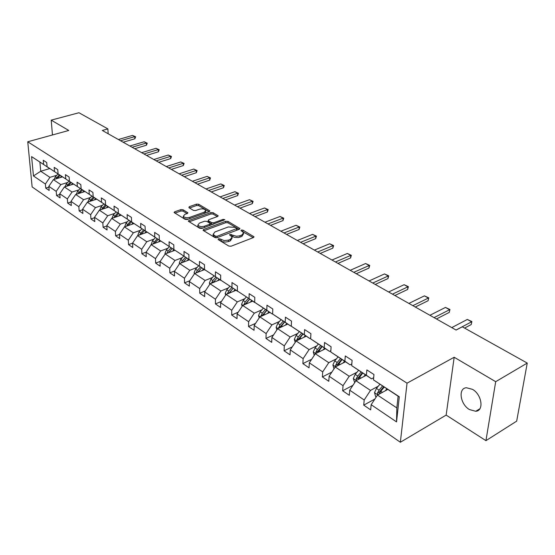 <?xml version="1.0" encoding="UTF-8"?>
<svg xmlns="http://www.w3.org/2000/svg" width="555" height="555" viewBox="0 0 555 555"><rect width="100%" height="100%" fill="white"/><g stroke="black" fill="none" stroke-linecap="round" stroke-linejoin="round"><path stroke-width="0.83" d="M218.33 238.782L218.143 239.545L228.833 246.073L231.116 246.205L253.489 237.54L254.024 236.805L242.903 230.152L241.349 230.061L240.967 230.568L243.631 232.663L241.89 235.008L239.08 236L236.305 236.215L229.93 234.39L229.541 234.911L232.163 236.999L230.374 239.406L228.494 240.128L224.151 240.593L219.905 238.872L218.33 238.782M469.426 409.555L475.725 411.276C484.217 410.86 481.879 394.529 472.506 389.353L466.387 387.737C457.903 388.229 460.192 404.262 469.426 409.555M183.011 209.741L180.888 209.624L174.686 211.788L174.083 212.503L185.134 219.364L187.299 219.489L209.297 211.615L209.859 210.921L198.669 204.254L196.56 204.136L189.22 206.703L188.915 207.667L193.528 210.421L195.665 210.532L199.321 209.242C202.36 208.52 204.518 208.881 205.787 210.324L204.282 212.17L189.81 217.338C186.744 218.073 184.572 217.72 183.303 216.27L184.877 214.355L187.306 213.495L187.888 212.787L183.011 209.741L183.039 211.115L180.909 210.997L174.894 213.106M68.764 130.467L51.213 120.137L78.956 112.741L107.878 128.892L102.307 130.46L456.12 330.065L462.301 326.805L527.25 363.074L495.691 381.687L454.177 357.254L407.037 383.165L27.75 141.782L68.764 130.467M203.636 229.451L203.054 230.193L203.345 230.498L214.854 237.526L217.095 237.658L239.358 229.25L239.899 228.528L227.966 221.403L225.781 221.285L203.636 229.451L203.643 230.679M199.751 228.299L188.339 221.209L188.929 220.481L210.942 212.572L213.085 212.69L218.164 215.791L217.609 216.485L208.736 219.711L208.167 220.425L208.465 220.724L211.663 222.631L213.848 222.756L223.096 219.364L224.837 219.662L201.958 228.424L199.751 228.299M51.213 120.137L52.461 134.962M454.177 357.254L446.151 415.091L485.937 440.656L495.691 381.687M485.937 440.656L516.677 421.141L527.25 363.074M49.215 168.186L31.593 156.614L43.616 164.46L43.234 160.263L46.71 162.511L47.078 166.729L54.536 171.599L54.175 167.353L57.748 169.67L58.102 173.923L65.774 178.939L65.441 174.652L69.118 177.031L69.451 181.339L77.353 186.501L77.034 182.165L80.829 184.621L81.141 188.971L89.286 194.292L88.987 189.907L92.893 192.439L93.184 196.838L101.579 202.318L101.308 197.885L105.332 200.494L105.596 204.941L114.254 210.595L114.011 206.113L118.166 208.805L118.402 213.307L127.331 219.142L127.116 214.605L131.41 217.387L131.611 221.938L140.831 227.959L140.651 223.374L145.077 226.246L145.25 230.845L154.776 237.061L154.623 232.427L159.202 235.389L159.34 240.044L169.185 246.469L169.067 241.779L173.791 244.845L173.902 249.556L184.08 256.195L183.996 251.457L188.887 254.627L188.957 259.386L199.481 266.261L199.439 261.46L204.504 264.742L204.538 269.557L215.43 276.674L215.43 271.818L220.675 275.218L220.661 280.088L231.948 287.462L231.99 282.55L237.422 286.068L237.367 291L249.063 298.639L249.153 293.664L254.787 297.32L254.676 302.308L266.809 310.224L266.955 305.201L272.796 308.982L272.637 314.033L285.221 322.254L285.423 317.169L291.493 321.095L291.271 326.208L304.348 334.741L304.605 329.594L310.911 333.68L310.633 338.848L324.217 347.721L324.543 342.511L331.099 346.757L330.752 351.988L344.884 361.215L345.279 355.942L352.099 360.362L351.683 365.655L366.383 375.263L366.862 369.921L373.966 374.528L373.466 379.884L399.295 396.756L396.541 421.904L371.156 404.713L370.678 409.881L363.74 405.143L364.191 399.995L349.726 390.193L349.324 395.306L342.657 390.755L343.039 385.663L329.129 376.241L328.796 381.299L322.379 376.921L322.698 371.885L309.322 362.824L309.045 367.819L302.877 363.608L303.127 358.627L290.251 349.9L290.036 354.846L284.091 350.788L284.285 345.862L271.881 337.454L271.721 342.345L265.991 338.432L266.129 333.562L254.169 325.459L254.065 330.294L248.536 326.52L248.626 321.706L237.089 313.887L237.027 318.667L231.699 315.025L231.74 310.266L220.599 302.718L220.585 307.442L215.437 303.932L215.437 299.221L204.677 291.93L204.705 296.606L199.724 293.207L199.682 288.551L189.283 281.51L189.352 286.13L184.544 282.842L184.461 278.242L174.402 271.43L174.513 275.995L169.858 272.817L169.74 268.266L160.006 261.676L160.145 266.192L155.643 263.119L155.49 258.616L146.069 252.234L146.243 256.708L141.879 253.725L141.698 249.271L132.576 243.09L132.777 247.516L128.552 244.63L128.337 240.218L119.498 234.231L119.727 238.608L115.627 235.813L115.391 231.449L106.817 225.642L107.073 229.971L103.098 227.259L102.835 222.944L94.517 217.31L94.801 221.598L90.944 218.961L90.652 214.695L82.584 209.228L82.889 213.467L79.143 210.914L78.838 206.689L70.998 201.382L71.324 205.572L67.689 203.095L67.356 198.912L59.746 193.757L60.093 197.906L56.561 195.499L56.208 191.357L48.819 186.348L49.18 190.462L45.746 188.117L45.378 184.024L33.453 175.942L31.593 156.614M49.117 168.214L43.616 164.46M407.037 383.165L400.356 442.259L32.141 186.938L27.75 141.782M67.71 182.463L60.814 184.593L53.377 179.647L62.458 176.892M53.377 179.647L48.819 186.348M60.814 184.593L56.208 191.357M60.155 175.325L47.078 166.729M60.051 175.359L54.536 171.599M78.97 189.852L72.025 192.044L64.373 186.959L73.524 184.114M64.373 186.959L59.746 193.757M72.025 192.044L67.356 198.912M71.415 182.678L58.102 173.923M71.311 182.713L65.774 178.939M90.562 197.455L83.562 199.71L75.688 194.479L84.915 191.551M75.688 194.479L70.998 201.382M83.562 199.71L78.838 206.689M83.007 190.247L69.451 181.339M82.896 190.282L77.353 186.501M102.502 205.288L95.453 207.612L87.336 202.221L96.646 199.196M87.336 202.221L82.584 209.228M95.453 207.612L90.652 214.695M94.947 198.045L81.141 188.971M94.836 198.079L89.286 194.292M114.802 213.356L107.698 215.756L99.338 210.192L108.724 207.077M99.338 210.192L94.517 217.31M107.698 215.756L102.835 222.944M107.254 206.078L93.184 196.838M107.136 206.113L101.579 202.318M127.477 221.674L120.324 224.144L111.701 218.413L121.17 215.194M111.701 218.413L106.817 225.642M120.324 224.144L115.391 231.449M119.942 214.362L105.596 204.941M119.818 214.403L114.254 210.595M140.547 230.249L133.346 232.795L124.452 226.891L133.998 223.568M124.452 226.891L119.498 234.231M133.346 232.795L128.337 240.218M133.034 222.902L118.402 213.307M132.902 222.95L127.331 219.142M154.033 239.094L146.777 241.723L137.605 235.632L147.228 232.191M137.605 235.632L132.576 243.09M146.777 241.723L141.698 249.271M146.534 231.719L131.611 221.938M146.402 231.768L140.831 227.959M167.95 248.224L160.645 250.943L151.175 244.651L160.881 241.099M151.175 244.651L146.069 252.234M160.645 250.943L155.49 258.616M160.485 240.821L145.25 230.845M160.346 240.877L154.776 237.061M182.324 257.652L174.971 260.468L165.189 253.961L174.971 250.284M165.189 253.961L160.006 261.676M174.971 260.468L169.74 268.266M174.887 250.229L159.34 240.044M174.742 250.284L169.185 246.469M197.178 267.399L189.775 270.306L179.667 263.583L189.373 259.837M179.667 263.583L174.402 271.43M189.775 270.306L184.461 278.242M189.782 259.948L173.902 249.556M189.63 260.004L184.08 256.195M212.53 277.472L205.086 280.476L194.625 273.525L204.4 269.654M194.625 273.525L189.283 281.51M205.086 280.476L199.682 288.551M205.177 270.001L188.957 259.386M205.024 270.063L199.481 266.261M228.417 287.885L220.918 291L210.102 283.813L219.933 279.803M210.102 283.813L204.677 291.93M220.918 291L215.437 299.221M221.112 280.4L204.538 269.557M220.952 280.469L215.43 276.674M244.852 298.673L237.311 301.899L226.114 294.455L236.007 290.307M226.114 294.455L220.599 302.718M237.311 301.899L231.74 310.266M237.616 291.174L220.661 280.088M237.443 291.243L231.948 287.462M261.877 309.843L254.294 313.186L242.695 305.472L252.643 301.171M242.695 305.472L237.089 313.887M254.294 313.186L248.626 321.706M254.71 302.329L237.367 291M254.53 302.406L249.063 298.639M279.519 321.414L271.894 324.883L259.865 316.884L269.876 312.43M259.865 316.884L254.169 325.459M271.894 324.883L266.129 333.562M272.644 313.804L272.241 313.977L254.676 302.308M272.241 313.977L266.809 310.224M297.813 333.409L290.147 337.01L277.673 328.72L287.733 324.099M277.673 328.72L271.881 337.454M290.147 337.01L284.285 345.862M291.299 325.674L290.619 325.986L272.637 314.033M290.619 325.986L285.221 322.254M316.794 345.862L309.093 349.601L296.141 340.999L306.256 336.198M296.141 340.999L290.251 349.9M309.093 349.601L303.127 358.627M310.675 337.974L309.697 338.446L291.271 326.208M309.697 338.446L304.348 334.741M336.503 358.794L328.768 362.679L315.316 353.736L325.473 348.755M315.316 353.736L309.322 362.824M328.768 362.679L322.698 371.885M330.835 350.739L329.51 351.391L310.633 338.848M329.51 351.391L324.217 347.721M356.983 372.225L349.213 376.269L335.234 366.98L345.439 361.798M335.234 366.98L329.129 376.241M349.213 376.269L343.039 385.663M351.815 363.983L350.115 364.85L330.752 351.988M350.115 364.85L344.884 361.215M378.281 386.197L370.483 390.408L355.942 380.737L366.182 375.346M355.942 380.737L349.726 390.193M370.483 390.408L364.191 399.995M373.668 377.726L371.545 378.85L351.683 365.655M371.545 378.85L366.383 375.263M396.541 421.904L396.839 407.925L377.483 395.056L387.758 389.443M377.483 395.056L371.156 404.713M446.151 415.091L400.356 442.259M108.149 133.755L107.878 128.892M39.904 162.192L40.737 171.245L49.915 177.35L56.763 175.283M49.784 168.567L40.737 171.245L33.453 175.942M396.839 407.925L398.115 396.208L373.466 379.884M398.115 396.208L399.295 396.756M49.915 177.35L45.378 184.024M374.875 399.038L363.74 405.143M352.931 385.323L342.657 390.755M331.876 372.072L322.379 376.921M311.667 359.265L302.877 363.608M292.235 346.896L284.091 350.788M273.553 334.936L265.991 338.432M255.557 323.371L248.536 326.52M238.22 312.188L231.699 315.025M221.5 301.365L215.437 303.932M205.371 290.889L199.724 293.207M189.796 280.74L184.544 282.842M174.749 270.916L169.858 272.817M160.201 261.391L155.643 263.119M146.125 252.157L141.879 253.725M132.576 243.173L128.552 244.63M119.505 234.446L115.627 235.813M106.837 225.975L103.098 227.259M94.551 217.754L90.944 218.961M82.626 209.769L79.143 210.914M71.047 202.013L67.689 203.095M59.808 194.479L56.561 195.499M48.889 187.153L45.746 188.117M219.052 240.1L222.555 241.702L225.288 242.091L228.487 241.557L228.494 240.128M232.156 238.033L230.36 240.842L228.487 241.557M243.61 233.683L241.869 236.43L238.539 237.526L234.64 237.408L230.707 235.702M253.226 237.637L242.174 231.373M239.101 229.347L227.952 222.805L225.774 222.68L203.831 230.79M215.527 236.201L217.095 236.291L237.006 228.431L235.341 227.363L228.278 226.96L214.958 231.934L213.12 234.335L215.527 236.201L215.527 237.63L216.166 237.824M236.895 230.179L236.999 228.646M213.12 234.765L213.127 235.757L214.098 236.756L214.098 235.334M215.527 237.63L214.098 236.756M189.13 221.806L210.942 213.959L210.942 212.572M217.352 216.582L213.085 214.077L210.942 213.959M208.174 221.535L211.663 224.033L213.175 224.303M199.418 223.096L197.857 225.059C199.176 226.572 201.389 226.946 204.504 226.183L209.665 224.289L210.241 223.561L209.943 223.263L206.744 221.348L204.566 221.23L199.418 223.096M198.059 225.372L197.871 226.468C198.801 227.737 200.66 228.209 203.449 227.876M210.13 225.42L210.241 223.852M187.097 213.564L183.039 211.115M183.518 216.596L183.323 217.657C184.149 218.83 185.89 219.287 188.533 219.045M205.253 213.058L205.794 211.046M209.041 211.705L198.683 205.621L196.574 205.503L189.47 208M385.288 390.796L386.877 388.868M376.207 396.998L375.624 396.61L374.528 392.614L376.45 388.41L379.863 384.282M379.155 394.14L380.779 391.261L384.199 387.119M382.513 386.016L379.1 390.151L377.449 393.12L378.094 394.723M377.449 393.12L379.377 392.073L383.651 386.759M451.756 327.61L467.31 319.451L471.896 321.56L471.209 324.557L464.577 328.074M467.31 319.451L471.611 321.817L456.05 330.031M471.896 321.56L471.209 324.557M363.719 376.644L365.287 374.764M354.687 382.645L353.313 378.524L355.179 374.389L358.544 370.358M357.822 379.752L362.713 373.085M361.097 372.023L357.725 376.068L356.109 378.982L356.56 380.411M356.109 378.982L358.031 377.969L362.248 372.78M342.983 363.046L344.53 361.201M334.006 368.846L332.903 364.968L334.721 360.903L338.044 356.962M337.308 365.925L342.053 359.585M340.499 358.572L337.169 362.519L335.595 365.377L335.893 366.647M335.595 365.377L337.509 364.406L341.665 359.328M429.917 315.289L445.457 307.435L449.945 309.496L449.238 312.423L436.431 318.965M445.457 307.435L449.599 309.711L434.052 317.62M449.945 309.496L449.238 312.423M408.882 303.418L424.402 295.864L428.786 297.868L428.071 300.734L415.286 307.033M424.402 295.864L428.391 298.056L412.871 305.666M428.786 297.868L428.071 300.734M323.031 349.955L324.557 348.151M314.234 355.373L313.27 351.925L315.039 347.929L318.313 344.079M317.571 352.633L322.177 346.598M320.679 345.619L317.398 349.483L315.85 352.293L316.031 353.389M315.85 352.293L317.758 351.357L321.858 346.389M388.611 291.986L404.096 284.701L408.39 286.664L407.946 286.817L407.661 289.46L394.896 295.531M404.096 284.701L407.946 286.817L392.454 294.15M408.39 286.664L407.661 289.46M303.821 337.35L305.326 335.595M295.211 342.4L294.351 339.362L296.079 335.428L299.311 331.661M298.555 339.847L303.03 334.096M301.587 333.153L298.347 336.927L296.835 339.688L296.939 340.617M296.835 339.688L298.736 338.786L302.78 333.93M369.061 280.955L384.504 273.927L388.708 275.849L388.223 275.967L387.966 278.582L375.242 284.438M384.504 273.927L388.223 275.967L372.766 283.043M388.708 275.849L387.966 278.582M285.312 325.209L286.796 323.489M276.883 329.913L276.126 327.256L277.805 323.392L281.003 319.701M280.24 327.54L284.59 322.046M283.196 321.137L279.998 324.835L278.554 328.317M278.513 327.54L280.4 326.673L284.396 321.914M350.198 270.313L365.592 263.528L369.706 265.408L369.179 265.498L368.957 268.086L356.268 273.733M365.592 263.528L369.179 265.498L353.771 272.332M369.706 265.408L368.957 268.086M267.461 313.506L268.932 311.813M259.206 317.876L258.547 315.587L260.191 311.771L263.341 308.164M262.57 315.684L266.802 310.425M265.457 309.544L262.3 313.166L260.843 316.454M260.843 315.83L262.723 314.997L266.664 310.335M331.973 260.031L347.319 253.482L351.35 255.328L350.781 255.39L350.594 257.943L337.946 263.396M347.319 253.482L350.781 255.39L335.428 261.981M351.35 255.328L350.594 257.943M250.243 302.211L251.692 300.553M242.153 306.277L241.585 304.32L243.187 300.567L246.302 297.029M245.525 304.251L249.639 299.207M248.342 298.361L245.227 301.913L243.77 305.007M243.798 304.528L245.664 303.724L249.556 299.159M314.373 250.097L329.656 243.77L333.611 245.574L333.007 245.615L332.847 248.141L320.242 253.413M329.656 243.77L333.007 245.615L317.71 251.984M333.611 245.574L332.847 248.141M233.62 291.306L235.056 289.682M225.684 295.094L225.205 293.435L226.766 289.745L229.839 286.276M229.062 293.213L233.065 288.385M231.817 287.566L228.736 291.042L227.3 293.956M227.335 293.623L229.194 292.839L233.038 288.364M297.348 240.495L312.576 234.376L316.447 236.146L315.816 236.159L315.677 238.657L303.127 243.756M312.576 234.376L315.816 236.159L300.581 242.32M316.447 236.146L315.677 238.657M217.567 280.768L218.982 279.179M209.783 284.292L209.381 282.925L210.907 279.29L213.939 275.89M213.162 282.564L217.06 277.93M215.846 277.139L212.808 280.546L211.4 283.279M211.434 283.078L213.73 281.683M202.041 270.59L203.442 269.029M194.403 273.865L194.083 272.769L195.568 269.182L198.572 265.845M197.781 272.276L201.583 267.815M200.417 267.052L197.413 270.396L196.061 272.894L197.837 272.186M187.035 260.739L188.416 259.213M179.529 263.785L179.279 262.938L180.736 259.407L183.698 256.132M182.914 262.328L186.619 258.04M185.488 257.298L182.519 260.579L181.207 262.987M172.508 251.214L173.875 249.715M165.14 254.037L164.96 253.427L166.382 249.944L169.31 246.732M168.526 252.712L172.133 248.578M171.037 247.863L168.109 251.082L166.847 253.337M158.446 241.987L159.791 240.516M151.217 244.637L152.479 240.78L155.372 237.63M154.588 243.402L158.106 239.413M157.051 238.719L152.944 243.999M144.82 233.051L146.152 231.608M137.737 235.584L139.014 231.907L141.872 228.806M141.088 234.383L144.522 230.54M143.495 229.867L139.478 234.959M131.618 224.393L132.985 222.923M124.681 226.808L125.964 223.304L128.788 220.259M128.004 225.649L131.355 221.938M130.363 221.285L126.422 226.204M118.819 215.992L120.185 214.528M112.013 218.309L113.303 214.958L116.092 211.968M115.315 217.185L118.59 213.599M117.618 212.967L113.761 217.713M106.4 207.847L107.746 206.411M99.74 210.061L101.024 206.862L103.785 203.921M103.008 208.978L106.199 205.503M105.263 204.892L101.482 209.485M94.35 199.946L95.675 198.537M87.843 202.055L89.105 199.009L91.832 196.116M91.062 201.014L94.177 197.649M93.268 197.053L89.556 201.5M280.885 231.206L296.044 225.288L299.846 227.023L299.18 227.016L299.069 229.486L286.567 234.418M296.044 225.288L299.18 227.016L284.007 232.975M299.846 227.023L299.069 229.486M264.95 222.222L280.039 216.492L283.765 218.191L283.078 218.164L282.988 220.606L270.542 225.372M280.039 216.492L283.078 218.164L267.975 223.929M283.765 218.191L282.988 220.606M249.521 213.515L264.534 207.965L268.197 209.637L267.475 209.589L267.406 212.003L255.023 216.623M264.534 207.965L267.475 209.589L252.449 215.167M268.197 209.637L267.406 212.003M234.564 205.079L249.507 199.703L253.101 201.34L252.358 201.278L252.31 203.664L239.989 208.139M249.507 199.703L252.358 201.278L237.408 206.682M253.101 201.34L252.31 203.664M220.071 196.9L234.931 191.697L238.463 193.3L237.7 193.216L237.672 195.575L225.413 199.918M234.931 191.697L237.7 193.216L222.826 198.454M238.463 193.3L237.672 195.575M206.016 188.971L220.8 183.92L224.269 185.502L223.485 185.398L223.471 187.736L211.282 191.94M220.8 183.92L223.485 185.398L208.687 190.476M224.269 185.502L223.471 187.736M192.384 181.277L207.077 176.379L210.491 177.933L209.686 177.815L209.693 180.125L197.566 184.204M207.077 176.379L209.686 177.815L194.972 182.741M210.491 177.933L209.693 180.125M179.147 173.812L193.757 169.053L197.108 170.579L196.29 170.447L196.31 172.737L184.253 176.691M193.757 169.053L196.29 170.447L181.658 175.227M197.108 170.579L196.31 172.737M166.292 166.555L180.819 161.942L184.114 163.441L183.275 163.295L183.316 165.556L171.328 169.4M180.819 161.942L183.275 163.295L168.734 167.936M184.114 163.441L183.316 165.556M153.797 159.514L168.241 155.025L171.488 156.496L170.635 156.344L170.683 158.577L158.765 162.317M168.241 155.025L170.635 156.344L156.17 160.853M171.488 156.496L170.683 158.577M82.653 192.266L83.951 190.892M76.292 194.285L77.527 191.378L80.225 188.533M79.462 193.279L82.501 190.025M81.62 189.442L77.984 193.75M141.664 152.667L156.017 148.303L159.209 149.753L158.341 149.586L158.404 151.799L146.562 155.428M156.017 148.303L158.341 149.586L143.967 153.964M159.209 149.753L158.404 151.799M71.283 184.808L72.566 183.462M65.067 186.737L66.281 183.962L68.945 181.166M68.189 185.772L71.165 182.616M70.305 182.054L66.739 186.223M129.856 146.007L144.127 141.768L147.269 143.19L146.388 143.01L146.464 145.202L134.692 148.733M144.127 141.768L146.388 143.01L132.104 147.269M147.269 143.19L146.464 145.202M60.238 177.565L61.501 176.24M54.161 179.411L55.354 176.761L57.991 174.006M57.234 178.474L60.197 175.352M59.309 174.867L55.812 178.911M118.375 139.527L132.555 135.406L135.649 136.807L134.754 136.62L134.851 138.785L123.148 142.219M132.555 135.406L134.754 136.62L120.56 140.762M135.649 136.807L134.851 138.785M221.272 241.141L221.278 239.711M230.36 240.842L230.374 239.406M231.484 235.903L231.497 234.481M232.857 236.721L232.871 235.299M240.024 237.138L240.044 235.708M241.869 236.43L241.89 235.008M242.882 231.567L242.903 230.152M253.663 237.457L253.684 236.465M219.905 240.308L219.905 238.872M225.774 222.68L225.781 221.285M227.952 222.805L227.966 221.403M239.566 229.153L239.58 228.202M217.088 237.658L217.095 236.291M236.61 230.29L236.624 228.938M188.943 221.695L188.929 220.481M213.085 214.077L213.085 212.69M217.865 216.374L217.865 215.493M208.472 222.118L208.465 220.724M211.663 224.033L211.663 222.631M213.848 224.053L213.848 222.756M223.096 220.654L223.096 219.364M204.511 227.481L204.504 226.183M209.672 225.587L209.665 224.289M187.625 213.342L187.618 212.509M189.824 218.58L189.81 217.338M204.289 213.404L204.282 212.17M189.234 207.861L189.22 206.703M196.574 205.503L196.56 204.136M198.683 205.621L198.669 204.254M209.568 211.49L209.568 210.636M174.707 212.995L174.686 211.788M180.909 210.997L180.888 209.624M374.556 392.718L377.809 394.876M380.779 391.261L382.437 392.35M376.45 388.41L379.1 390.151M353.341 378.621L356.268 380.57M359.342 377.129L360.875 378.142M355.179 374.389L357.725 376.068M332.931 365.065L335.56 366.813M338.723 363.539L340.153 364.482M334.721 360.903L337.169 362.519M313.291 352.023L315.642 353.584M318.889 350.469L320.214 351.336M315.039 347.929L317.398 349.483M294.379 339.459L296.467 340.846M299.79 337.877L301.011 338.682M296.079 335.428L298.347 336.927M276.154 327.353L277.993 328.574M281.385 325.743L282.516 326.493M277.805 323.392L279.998 324.835M258.575 315.677L260.184 316.745M263.639 314.047L264.686 314.74M260.191 311.771L262.3 313.166M241.612 304.404L243.007 305.333M246.517 302.766L247.481 303.398M243.187 300.567L245.227 301.913M225.233 293.526L226.426 294.323M229.985 291.868L230.88 292.457M226.766 289.745L228.736 291.042M209.408 283.015L210.414 283.681M214.015 281.343L214.834 281.885M210.907 279.29L212.808 280.546M194.104 272.852L194.937 273.407M198.579 271.166L199.335 271.666M195.568 269.182L197.413 270.396M179.307 263.021L179.973 263.465M183.65 261.322L184.336 261.78M180.736 259.407L182.519 260.579M164.981 253.503L165.494 253.85M169.199 251.803L169.83 252.22M166.382 249.944L168.109 251.082M151.113 244.29L151.48 244.54M155.213 242.584L155.788 242.958M152.479 240.78L154.151 241.883M141.657 233.648L142.184 233.995M139.014 231.907L140.63 232.975M128.524 224.99L129.003 225.302M125.964 223.304L127.532 224.338M115.787 216.596L116.217 216.88M113.303 214.958L114.823 215.964M103.431 208.451L103.82 208.708M101.024 206.862L102.502 207.834M89.105 199.009L90.534 199.953M77.527 191.378L78.921 192.294M66.281 183.962L67.634 184.857M55.354 176.761L56.666 177.628M479.839 408.792L475.725 411.276M213.127 235.757L213.12 234.335M208.174 221.827L208.167 220.425M197.871 226.468L197.857 225.059M183.323 217.657L183.303 216.27"/></g></svg>
